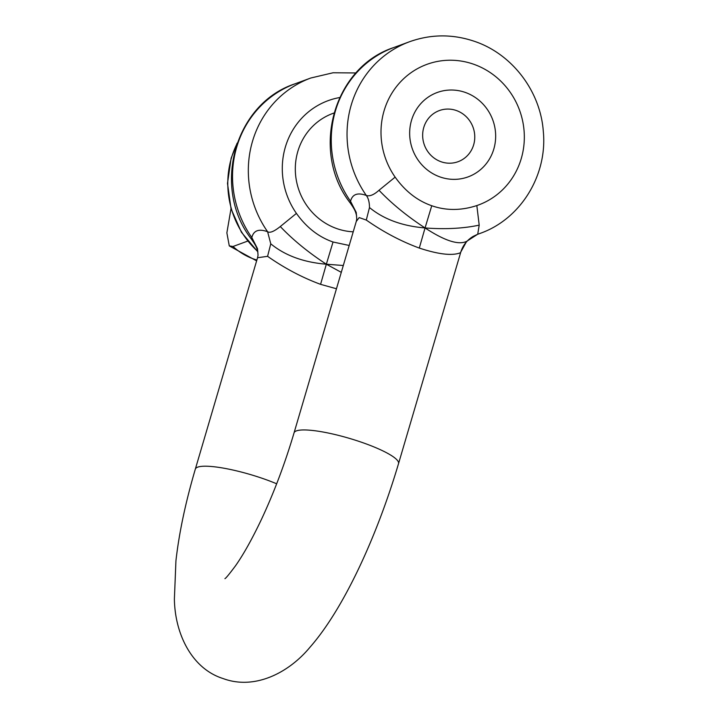 <?xml version="1.0" encoding="UTF-8"?>
<svg xmlns="http://www.w3.org/2000/svg" width="718" height="718" viewBox="0 0 718 718"><rect width="100%" height="100%" fill="white"/><g stroke="black" fill="none" stroke-linecap="round" stroke-linejoin="round"><path stroke-width="1.08" d="M479.202 225.138L476.833 205.563C461.162 210.679 446.138 210.742 431.751 205.734C417.364 200.735 405.167 191.194 395.142 177.131L379.005 190.27C391.714 203.634 407.07 216.19 425.056 227.947L419.294 248.069C438.519 254.387 452.205 255.958 460.364 252.79L466.655 241.356C458.569 245.296 444.702 240.826 425.056 227.947C445.178 229.455 463.227 228.521 479.202 225.138L477.721 234.23L473.135 236.41C466.96 240.153 462.841 245.421 460.75 252.224L460.364 252.79M411.504 120.364A44.929 42.73 -110.2 0 1 437.172 92.514A44.929 42.73 -110.2 0 1 481.913 102.943A44.929 42.73 -110.2 0 1 493.822 149.003A44.929 42.73 -110.2 0 1 468.154 176.861A44.929 42.73 -110.2 0 1 423.414 166.432A44.929 42.73 -110.2 0 1 411.504 120.364M333.906 113.04L332.82 113.444A61.272 58.275 69.8 0 0 295.349 171.252A61.272 58.275 69.8 0 0 336.966 228.656A61.272 58.275 69.8 0 0 353.22 231.815M349.199 245.466L333.035 242.002C318.648 236.994 306.442 227.462 296.426 213.399L280.289 226.538C274.114 231.474 269.887 233.206 267.608 231.734A102.118 97.118 -110.2 0 1 310.831 78.002L295.035 83.809A102.118 97.118 69.8 0 0 251.812 237.541C253.616 230.478 258.875 228.548 267.608 231.734L270.767 243.815L267.581 256.326C284.714 268.299 302.386 277.633 320.578 284.337L336.455 288.762M267.581 256.326L257.547 257.735L258.004 255.518M419.294 248.069C401.102 241.365 383.439 232.031 366.297 220.058L359.179 217.581L356.263 221.467L356.729 219.232M356.756 218.882L356.227 212.411L350.537 201.273C352.35 194.201 357.618 192.271 366.324 195.467A102.118 97.118 -110.2 0 1 409.547 41.734L393.76 47.541A102.118 97.118 69.8 0 0 350.537 201.273L350.276 203.041C310.077 151.812 333.143 67.348 393.76 47.541M333.035 242.002L326.34 264.215C308.354 252.458 292.998 239.902 280.289 226.538M270.767 243.815C285.01 255.518 303.534 262.321 326.34 264.215L320.578 284.337M341.292 272.346L326.34 264.215L343.303 265.507M295.035 83.809C234.418 103.616 211.361 188.08 251.56 239.309L251.812 237.541L257.502 248.679L258.04 255.159M257.502 248.679L258.04 255.114M466.655 241.356L477.721 234.23A102.118 97.118 -110.2 0 0 479.983 233.44C520.604 219.259 547.654 175.192 543.302 131.322C540.439 91.141 512.114 53.94 474.472 41.339C452.654 33.961 431.015 34.096 409.547 41.734M431.751 205.734L425.056 227.947C402.251 226.053 383.726 219.25 369.483 207.547C369.456 202.243 368.406 198.213 366.324 195.467C369.662 196.588 373.89 194.856 379.005 190.27M356.227 212.411L356.765 218.846M366.297 220.058L369.483 207.547M423.773 127.454A27.23 25.902 69.8 0 0 441.166 161.783A27.23 25.902 69.8 0 0 473.656 144.812A27.23 25.902 69.8 0 0 456.262 110.491A27.23 25.902 69.8 0 0 423.773 127.454M231.008 208.687L226.87 232.865L229.284 245.906L233.009 246.489L247.674 241.104M276.663 483.788A54.46 10.348 16.4 0 0 263.371 478.709A54.46 10.348 16.4 0 0 195.323 469.141C185.558 502.34 179.087 532.882 175.937 560.785L174.384 599.081C174.905 633.635 191.643 668.682 223.101 678.555C254.827 690.357 288.968 672.694 310.032 647.169C343.671 608.873 376.842 536.66 398.535 463.622A54.46 10.348 -163.6 0 0 362.087 442.441A54.46 10.348 -163.6 0 0 296.399 430.89A54.46 10.348 -163.6 0 0 294.048 432.873L356.263 221.467M476.833 205.563A74.887 71.217 69.8 0 0 524.311 135.235A74.887 71.217 69.8 0 0 473.422 64.153A74.887 71.217 69.8 0 0 394.038 89.903A74.887 71.217 69.8 0 0 395.142 177.131M339.659 97.549A74.887 71.217 69.8 0 0 296.426 213.399M236.752 144.246A88.502 84.168 69.8 0 0 231.42 157.978A88.502 84.168 69.8 0 0 257.789 251.488M233.009 246.489A61.272 58.275 69.8 0 0 256.873 260.024M477.542 234.337L479.983 233.44M195.323 469.141L257.547 257.735M398.535 463.622L460.75 252.224M294.048 432.873C285.001 463.361 274.213 492.045 261.675 518.908C252.305 538.68 243.59 554.296 235.54 565.757C229.266 574.158 225.721 578.457 224.905 578.654M251.56 239.309C256.918 246.992 256.784 248.231 257.852 251.847M310.831 78.002L333.098 72.76L356.038 72.958M350.276 203.041C355.634 210.724 355.5 211.963 356.577 215.588M257.87 251.91L241.454 232.3L231.043 208.803L227.498 183.395L231.124 158.22L237.137 143.142M229.284 245.906L256.622 260.867"/></g></svg>
